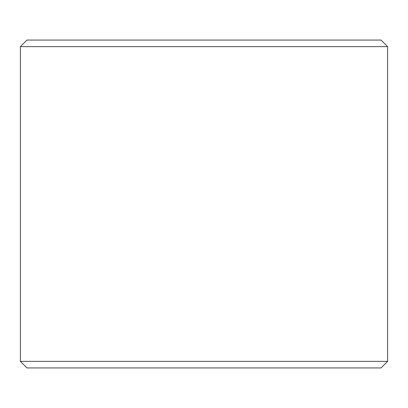 <?xml version="1.0" encoding="UTF-8"?>
<svg xmlns="http://www.w3.org/2000/svg" width="408" height="408" viewBox="0 0 408 408"><rect width="100%" height="100%" fill="white"/><g stroke="black" fill="none" stroke-linecap="round" stroke-linejoin="round"><path stroke-width="0.61" d="M204 40.071L381.041 40.071L387.6 46.629L20.4 46.629L26.959 40.071L204 40.071M387.6 361.371L381.041 367.929L26.959 367.929L20.4 361.371L387.6 361.371L387.6 46.629M20.4 361.371L20.4 46.629"/></g></svg>
